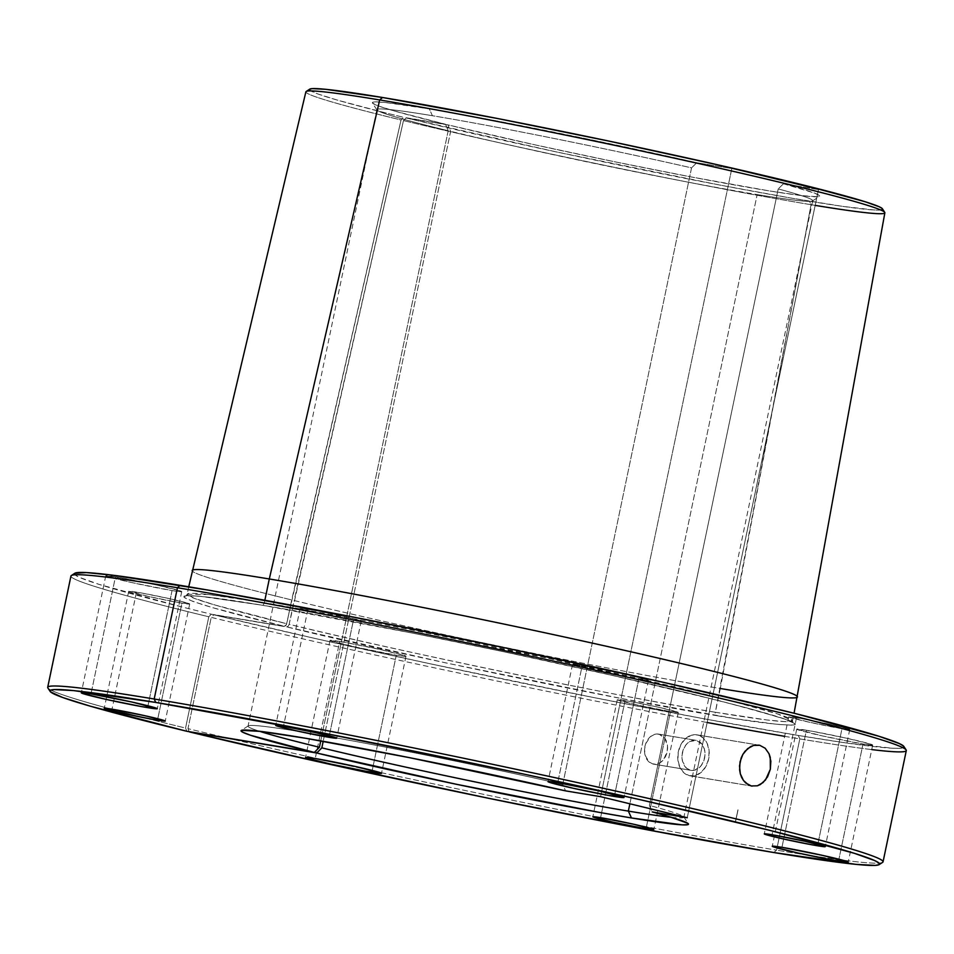 <?xml version="1.0" encoding="UTF-8"?>
<svg xmlns="http://www.w3.org/2000/svg" width="954" height="954" viewBox="0 0 954 954"><rect width="100%" height="100%" fill="white"/><g stroke="black" fill="none" stroke-linecap="round" stroke-linejoin="round"><path stroke-width="0.72" stroke-dasharray="4.77 3.58" d="M659.154 734.234A15.216 11.412 99.4 0 0 658.534 734.115A15.216 11.412 99.4 0 0 644.856 746.839A15.216 11.412 99.4 0 0 652.93 764.023L690.386 770.224A15.216 11.412 -80.6 0 1 682.313 753.052A15.216 11.412 -80.6 0 1 695.979 740.328A15.216 11.412 -80.6 0 1 696.599 740.447L659.154 734.234L664.795 738.241L667.49 745.921L667.144 751.824L663.543 759.646L659.631 763.009L652.93 764.023L648.923 761.852L645.083 755.163L644.546 749.391L645.763 743.571L650.389 736.691L654.671 734.341L659.154 734.234L696.599 740.447L689.909 741.461L685.986 744.824L683.207 749.784L682.003 755.604L682.527 761.375L686.367 768.065L690.386 770.224L694.87 770.128L700.999 765.859L703.778 760.887L704.982 755.079L704.446 749.307L702.251 744.454L696.599 740.447A15.216 11.412 -80.6 0 1 704.672 757.619A15.216 11.412 -80.6 0 1 691.006 770.355A15.216 11.412 -80.6 0 1 690.386 770.224L652.93 764.023A15.216 11.412 99.4 0 0 653.55 764.142A15.216 11.412 99.4 0 0 667.228 751.406A15.216 11.412 99.4 0 0 659.154 734.234M697.744 735.009A20.773 15.574 99.4 0 0 696.897 734.842A20.773 15.574 99.4 0 0 678.222 752.229A20.773 15.574 99.4 0 0 689.241 775.662L751.275 785.953L689.241 775.662A20.773 15.574 99.4 0 0 690.088 775.84A20.773 15.574 99.4 0 0 708.762 758.454A20.773 15.574 99.4 0 0 697.744 735.009L758.06 745.014L697.744 735.009L703.217 737.967L707.212 743.571L709.12 750.965L708.643 759.014L705.865 766.515L701.202 772.311L695.371 775.53L689.241 775.662L683.768 772.704L679.773 767.111L677.865 759.718L678.342 751.657L681.12 744.156L685.783 738.36L691.614 735.152L697.744 735.009M136.482 592.1A31.172 1.145 -168.2 0 0 128.707 591.241A31.172 1.145 -168.2 0 0 148.216 596.405A31.172 1.145 -168.2 0 0 181.94 603.143L157.792 718.744L181.94 603.143L149.11 596.608L128.754 591.325L140.894 592.863L169.311 598.623L188.761 603.488L181.94 603.143A31.172 1.145 -168.2 0 0 189.715 603.989A31.172 1.145 -168.2 0 0 170.217 598.826A31.172 1.145 -168.2 0 0 136.482 592.1L112.023 709.18L136.482 592.1M625.049 700.582A31.172 1.145 -168.2 0 0 617.274 699.723A31.172 1.145 -168.2 0 0 636.783 704.887A31.172 1.145 -168.2 0 0 670.507 711.624L646.359 827.213L670.507 711.624L637.677 705.089L617.321 699.807L629.461 701.345L657.89 707.105L677.328 711.97L670.507 711.624A31.172 1.145 -168.2 0 0 678.294 712.471A31.172 1.145 -168.2 0 0 658.785 707.308A31.172 1.145 -168.2 0 0 625.049 700.582L601.604 812.796L625.049 700.582M600.591 817.661L601.604 812.796L600.591 817.661M796.518 717.67A31.172 1.145 -168.2 0 0 788.743 716.812A31.172 1.145 -168.2 0 0 808.241 721.975A31.172 1.145 -168.2 0 0 841.977 728.701L817.828 844.302L841.977 728.701L809.147 722.178L788.779 716.895L800.919 718.434L829.348 724.193L848.798 729.059L841.977 728.701A31.172 1.145 -168.2 0 0 849.752 729.56A31.172 1.145 -168.2 0 0 830.254 724.396A31.172 1.145 -168.2 0 0 796.518 717.67L772.06 834.75L796.518 717.67M115.458 576.824A38.804 1.419 -168.2 0 0 105.775 575.763A38.804 1.419 -168.2 0 0 130.066 582.19A38.804 1.419 -168.2 0 0 172.054 590.562L147.977 705.805L172.054 590.562L131.175 582.441L105.834 575.858L120.943 577.778L156.337 584.945L180.544 591.003L181.367 591.742L172.054 590.562A38.804 1.419 -168.2 0 0 181.737 591.623A38.804 1.419 -168.2 0 0 157.458 585.196A38.804 1.419 -168.2 0 0 115.458 576.824L91 693.904L115.458 576.824M339.684 641.446A38.804 1.419 -168.2 0 0 330.001 640.384A38.804 1.419 -168.2 0 0 354.292 646.812A38.804 1.419 -168.2 0 0 396.28 655.195L372.215 770.427L396.28 655.195L355.413 647.062L330.06 640.492L345.169 642.4L380.563 649.567L404.77 655.636L405.915 656.149L403.828 656.28L396.28 655.195A38.804 1.419 -168.2 0 0 405.975 656.257A38.804 1.419 -168.2 0 0 381.683 649.817A38.804 1.419 -168.2 0 0 339.684 641.446L315.225 758.525L339.684 641.446M806.404 730.239A38.804 1.419 -168.2 0 0 796.721 729.178A38.804 1.419 -168.2 0 0 821 735.606A38.804 1.419 -168.2 0 0 863 743.977L838.924 859.22L863 743.977L822.121 735.856L796.769 729.273L811.89 731.193L847.283 738.36L871.491 744.418L872.302 745.157L863 743.977A38.804 1.419 -168.2 0 0 872.683 745.05A38.804 1.419 -168.2 0 0 848.404 738.611A38.804 1.419 -168.2 0 0 806.404 730.239L783.675 839.031L806.404 730.239M781.946 847.319L783.675 839.031L781.946 847.319M307.951 609.189A31.172 1.145 -168.2 0 0 300.164 608.33A31.172 1.145 -168.2 0 0 319.673 613.494A31.172 1.145 -168.2 0 0 353.409 620.219L329.261 735.82L353.409 620.219L320.58 613.696L300.212 608.413L312.352 609.952L340.781 615.712L360.23 620.577L353.409 620.219A31.172 1.145 -168.2 0 0 361.184 621.078A31.172 1.145 -168.2 0 0 341.675 615.914A31.172 1.145 -168.2 0 0 307.951 609.189L283.493 726.268L307.951 609.189M582.178 665.606A38.804 1.419 -168.2 0 0 572.495 664.544A38.804 1.419 -168.2 0 0 596.775 670.984A38.804 1.419 -168.2 0 0 638.775 679.355L614.698 794.599L638.775 679.355L597.896 671.234L572.543 664.652L587.664 666.56L623.057 673.739L647.265 679.797L648.076 680.536L638.775 679.355A38.804 1.419 -168.2 0 0 648.458 680.417A38.804 1.419 -168.2 0 0 624.166 673.989A38.804 1.419 -168.2 0 0 582.178 665.606L557.72 782.685L582.178 665.606M74.865 573.247L75.032 574.833L79.17 577.242L99.168 584.42L182.572 607.102L211.347 614.209L284.197 626.289L285.747 625.669L286.737 623.713L214.757 604.943L194.02 598.23L187.175 594.27L209.141 594.604L264.341 602.737A2.969 2.23 -80.6 0 1 261.706 605.134A2.969 2.23 -80.6 0 1 261.575 605.11C209.033 596.333 183.192 593.746 184.062 597.347C192.386 602.487 225.764 612.134 284.197 626.289L213.267 607.853L193.018 601.473L184.074 597.359L183.967 596.19L186.781 595.642L201.032 596.393L261.575 605.11A2.969 2.23 99.4 0 0 261.706 605.134A2.969 2.23 99.4 0 0 264.341 602.737L548.455 658.367L728.236 700.105L777.796 714.009L792.5 720.723L784.975 721.629L766.801 719.948L715.333 712.256A2.969 2.23 99.4 0 0 716.883 715.691C755.353 722.309 780.944 725.386 793.656 724.921C803.59 723.526 770.057 713.294 693.057 694.214C616.582 675.587 508.1 652.202 429.395 636.461C349.903 620.696 293.963 610.25 261.575 605.11L413.177 633.217L502.364 651.463L618.192 676.708L693.057 694.214L750.369 708.81L785.19 719.233L794.336 723.406L794.515 724.599L791.76 725.159L777.558 724.42L735.772 718.744L621.925 698.614L447.247 663.221L286.617 626.885L213.768 614.793A423.731 15.526 -168.2 0 0 798.259 735.451A423.731 15.526 -168.2 0 0 903.843 746.433M883.058 861.832A426.688 15.634 11.8 0 1 808.336 855.237A426.688 15.634 11.8 0 1 776.568 850.157L773.789 852.53L776.568 850.157A426.688 15.634 -168.2 0 0 808.336 855.237A426.688 15.634 -168.2 0 0 882.653 862.333M70.942 576.049A426.688 15.634 -168.2 0 0 208.795 616.785L185.553 728.057L186.889 731.289L185.553 728.057A426.688 15.634 11.8 0 1 144.042 717.742A426.688 15.634 -168.2 0 0 185.553 728.057L208.795 616.785A426.688 15.634 11.8 0 1 71.347 575.548M47.867 687.941A426.688 15.634 -168.2 0 0 144.042 717.742A426.688 15.634 11.8 0 1 47.7 687.321M871.729 749.594A426.688 15.634 11.8 0 1 799.81 738.885L798.259 735.451L799.81 738.885A426.688 15.634 11.8 0 1 211.228 617.381L213.768 614.793L315.369 638.536L431.876 664.151L593.054 697.422L704.899 718.946L798.259 735.451L846.293 742.963L892.193 748.222L899.884 748.306L903.629 747.531L903.378 745.921M815.169 205.384A295.74 10.84 11.8 0 1 811.055 204.705L809.457 201.187A292.699 10.721 -168.2 0 0 882.39 208.771M305.876 91.834A295.74 10.84 -168.2 0 0 401.05 119.989L291.697 599.947A309.191 11.329 11.8 0 1 192.148 570.492A309.191 11.329 -168.2 0 0 291.697 599.947L286.737 623.713A309.191 11.329 11.8 0 1 187.175 594.27A309.191 11.329 11.8 0 1 264.341 602.737L264.854 600.257L264.341 602.737A309.191 11.329 11.8 0 1 598.981 669.469A309.191 11.329 11.8 0 1 792.5 720.723A309.191 11.329 11.8 0 1 715.333 712.256L811.055 204.705L720.294 688.502A309.191 11.329 11.8 0 1 294.13 600.531L403.482 120.586L406.094 117.926A292.699 10.721 -168.2 0 0 809.457 201.187L811.055 204.705A295.74 10.84 11.8 0 1 403.482 120.586A295.74 10.84 -168.2 0 0 811.055 204.705A295.74 10.84 -168.2 0 0 884.871 212.79M671.425 817.316A222.628 8.157 -168.2 0 0 683.827 816.874A222.628 8.157 -168.2 0 0 649.412 805.438L652.214 811.914L649.412 805.438A222.628 8.157 11.8 0 1 683.911 817.196A222.628 8.157 11.8 0 1 671.425 817.316M757.154 194.58A222.628 8.157 -168.2 0 0 812.713 200.674A222.628 8.157 -168.2 0 0 778.214 188.916L649.412 805.438L778.214 188.916A222.628 8.157 11.8 0 1 812.498 200.936A222.628 8.157 11.8 0 1 757.154 194.58L629.879 803.793L757.154 194.58A222.628 8.157 11.8 0 1 450.634 131.33A222.628 8.157 -168.2 0 0 757.154 194.58M720.294 688.502L715.333 712.256A309.191 11.329 11.8 0 1 289.157 624.298L294.13 600.531A309.191 11.329 -168.2 0 0 720.294 688.502A309.191 11.329 -168.2 0 0 797.461 696.957M784.665 736.333A426.688 15.634 -168.2 0 0 799.81 738.885L776.568 850.157L799.81 738.885A426.688 15.634 -168.2 0 0 906.3 750.559M882.08 208.413L882.247 209.534L874.341 210.011L842.644 206.374L789.769 197.836L720.437 185.171L556.683 151.996L406.094 117.926L447.963 124.879L450.634 131.33L323.191 741.318L450.634 131.33L447.963 124.879A228.566 8.371 -168.2 0 0 683.493 175.464A228.566 8.371 -168.2 0 0 819.522 196.357A228.566 8.371 -168.2 0 0 783.449 183.776L818.472 189.584L687.25 817.721L818.472 189.584L731.801 168.536L600.579 796.673L731.801 168.536L696.778 162.729L691.543 167.868L562.753 784.391L565.555 790.866L562.753 784.391A222.628 8.157 -168.2 0 0 300.319 731.694A222.628 8.157 -168.2 0 0 248.267 725.887A222.628 8.157 -168.2 0 0 259.452 731.253A222.628 8.157 11.8 0 1 248.052 726.149A222.628 8.157 11.8 0 1 300.319 731.694A222.628 8.157 11.8 0 1 562.753 784.391L691.543 167.868A222.628 8.157 -168.2 0 0 432.412 115.72L429.3 108.863L455.809 113.431L590.812 139.701L696.778 162.729A228.566 8.371 -168.2 0 0 429.3 108.863L432.412 115.72A222.628 8.157 11.8 0 1 691.543 167.868L696.778 162.729L731.801 168.536L818.472 189.584L783.449 183.776L814.418 193.054L819.569 195.653L817.542 196.762L801.253 195.57L770.164 191.05L692.008 177.098L614.901 161.81L535.385 144.936L447.963 124.879L406.094 117.926L403.482 120.586L289.157 624.298L288.168 626.253L286.617 626.885C390.782 652.822 626.718 701.512 716.883 715.691A2.969 2.23 -80.6 0 1 715.333 712.256C626.027 698.209 392.344 649.996 289.157 624.298L288.168 626.253L286.617 626.885L213.768 614.793L211.228 617.381L187.974 728.653L189.309 731.873L187.974 728.653A426.688 15.634 -168.2 0 0 776.568 850.157A426.688 15.634 11.8 0 1 187.974 728.653L211.228 617.381A426.688 15.634 -168.2 0 0 707.141 722.5M448.201 130.734L320.735 740.888L448.201 130.734A222.628 8.157 11.8 0 1 376.937 109.948A222.628 8.157 11.8 0 1 432.412 115.72A222.628 8.157 -168.2 0 0 376.854 109.627A222.628 8.157 -168.2 0 0 448.201 130.734L445.542 124.282L448.201 130.734M429.3 108.863A228.566 8.371 -168.2 0 0 372.346 102.937A228.566 8.371 -168.2 0 0 445.542 124.282L393.787 110.819L379.036 106.168L372.549 103.163L372.489 102.316L374.564 101.923L385.011 102.483L429.3 108.863M309.871 90.225L318.242 94.088L337.215 100.063L383.842 112.453L403.673 117.342L445.542 124.282L403.673 117.342L401.05 119.989A295.74 10.84 11.8 0 1 306.151 91.501M783.449 183.776L778.214 188.916L783.449 183.776M309.764 89.139A292.699 10.721 -168.2 0 0 403.673 117.342L401.05 119.989L286.355 624.798L284.197 626.289L211.347 614.209L208.795 616.785L211.347 614.209A423.731 15.526 -168.2 0 1 74.853 573.247M735.248 822.36L737.979 809.827L735.248 822.36M737.931 809.827L735.367 822.384L737.919 809.827M737.955 809.827L735.355 822.384L737.991 809.839M738.038 809.851L735.403 822.384L738.014 809.839M658.534 734.115L695.979 740.328M696.897 734.842L758.919 745.134M128.707 591.241L104.248 708.321M617.274 699.723L592.816 816.803M788.743 716.812L764.285 833.891M105.775 575.763L81.317 692.842M330.001 640.384L305.542 757.464M796.721 729.178L772.263 846.258M300.164 608.33L275.706 725.41M572.495 664.544L548.025 781.624M188.737 586.782L187.175 594.27L185.958 595.904C185.839 596.31 182.703 594.414 208.723 597.264L261.694 605.134C345.002 618.86 490.726 647.993 607.149 674.228L719.316 700.713C774.374 715.512 798.915 722.846 792.953 722.715L792.5 720.723L794.062 713.234M683.827 816.874L688.418 823.886M812.713 200.674L683.911 817.196M376.854 109.627L248.052 726.149M376.937 109.948L372.346 102.937M248.267 725.887L241.243 730.466M812.498 200.936L819.522 196.357M648.458 680.417L623.999 797.496M361.184 621.078L336.726 738.157M872.683 745.05L848.225 862.13M405.975 656.257L381.505 773.336M181.737 591.623L157.279 708.703M849.752 729.56L825.293 846.639M678.294 712.471L653.836 829.551M189.715 603.989L165.257 721.069M690.088 775.84L752.11 786.132M653.55 764.142L691.006 770.355"/><path stroke-width="1.43" d="M759.766 745.301L765.191 748.246L769.067 753.815L770.856 761.185L770.343 769.234L767.612 776.747L763.069 782.566L757.357 785.81L751.275 785.953L745.742 782.984L743.464 780.467L740.328 773.825L739.612 769.961L740.03 761.9L742.856 754.411L747.638 748.628L753.588 745.432L759.766 745.301L765.191 748.246L769.067 753.815L770.248 757.357L770.343 769.234L765.537 779.931L760.326 784.546L757.357 785.81L751.275 785.953L748.389 784.844L743.464 780.467L741.628 777.367L740.328 773.825L739.505 765.931L741.163 758.001L742.856 754.411L745.05 751.239L750.524 746.672L753.588 745.432L758.919 745.134M157.482 720.21A31.172 1.145 11.8 0 1 123.746 713.485A31.172 1.145 11.8 0 1 104.248 708.321A31.172 1.145 11.8 0 1 112.023 709.18L105.202 708.822L124.652 713.687L153.081 719.447L165.221 720.986L144.853 715.703L112.023 709.18A31.172 1.145 11.8 0 1 145.759 715.905A31.172 1.145 11.8 0 1 165.257 721.069A31.172 1.145 11.8 0 1 157.482 720.21L157.792 718.744L157.482 720.21M646.049 828.692A31.172 1.145 11.8 0 1 612.325 821.966A31.172 1.145 11.8 0 1 592.816 816.803A31.172 1.145 11.8 0 1 600.591 817.661L593.77 817.304L613.219 822.169L641.648 827.929L653.788 829.467L633.42 824.184L600.591 817.661A31.172 1.145 11.8 0 1 634.327 824.387A31.172 1.145 11.8 0 1 653.836 829.551A31.172 1.145 11.8 0 1 646.049 828.692L646.359 827.213L646.049 828.692M817.518 845.781A31.172 1.145 11.8 0 1 783.783 839.055A31.172 1.145 11.8 0 1 764.285 833.891A31.172 1.145 11.8 0 1 772.06 834.75L765.239 834.392L784.689 839.258L813.106 845.017L825.246 846.556L804.89 841.273L772.06 834.75A31.172 1.145 11.8 0 1 805.784 841.476A31.172 1.145 11.8 0 1 825.293 846.639A31.172 1.145 11.8 0 1 817.518 845.781L817.828 844.302L817.518 845.781M147.596 707.641A38.804 1.419 11.8 0 1 105.596 699.27A38.804 1.419 11.8 0 1 81.317 692.842A38.804 1.419 11.8 0 1 91 693.904L81.698 692.723L82.509 693.463L106.717 699.52L142.11 706.687L157.231 708.607L131.879 702.025L91 693.904A38.804 1.419 11.8 0 1 133 702.275A38.804 1.419 11.8 0 1 157.279 708.703A38.804 1.419 11.8 0 1 147.596 707.641L147.977 705.805L147.596 707.641M371.821 772.275A38.804 1.419 11.8 0 1 329.834 763.892A38.804 1.419 11.8 0 1 305.542 757.464A38.804 1.419 11.8 0 1 315.225 758.525L305.924 757.345L306.735 758.084L330.943 764.142L366.336 771.321L381.457 773.229L356.104 766.646L315.225 758.525A38.804 1.419 11.8 0 1 357.225 766.897A38.804 1.419 11.8 0 1 381.505 773.336A38.804 1.419 11.8 0 1 371.821 772.275L372.215 770.427L371.821 772.275M838.542 861.057A38.804 1.419 11.8 0 1 796.542 852.685A38.804 1.419 11.8 0 1 772.263 846.258A38.804 1.419 11.8 0 1 781.946 847.319L772.633 846.138L773.455 846.878L797.663 852.936L833.057 860.114L848.166 862.022L822.825 855.44L781.946 847.319A38.804 1.419 11.8 0 1 823.934 855.69A38.804 1.419 11.8 0 1 848.225 862.13A38.804 1.419 11.8 0 1 838.542 861.057L838.924 859.22L838.542 861.057M328.951 737.299A31.172 1.145 11.8 0 1 295.215 730.573A31.172 1.145 11.8 0 1 275.706 725.41A31.172 1.145 11.8 0 1 283.493 726.268L276.672 725.911L296.11 730.776L324.539 736.536L336.679 738.074L316.323 732.791L283.493 726.268A31.172 1.145 11.8 0 1 317.217 732.994A31.172 1.145 11.8 0 1 336.726 738.157A31.172 1.145 11.8 0 1 328.951 737.299L329.261 735.82L328.951 737.299M614.316 796.435A38.804 1.419 11.8 0 1 572.317 788.064A38.804 1.419 11.8 0 1 548.025 781.624A38.804 1.419 11.8 0 1 557.72 782.685L550.172 781.6L548.085 781.731L549.23 782.244L573.437 788.314L608.831 795.481L623.94 797.401L598.587 790.818L557.72 782.685A38.804 1.419 11.8 0 1 599.708 791.069A38.804 1.419 11.8 0 1 623.999 797.496A38.804 1.419 11.8 0 1 614.316 796.435L614.698 794.599L614.316 796.435M879.147 864.634L882.653 862.333A426.688 15.634 -168.2 0 0 623.129 792.691A426.688 15.634 -168.2 0 0 154.19 699.008L155.74 702.43A423.731 15.526 11.8 0 1 621.424 795.469A423.731 15.526 11.8 0 1 879.147 864.634A423.731 15.526 11.8 0 1 773.789 852.53L644.761 829.324L488.46 798.259L328.57 764.047L189.309 731.873L316.74 753.016L456.072 784.212L599.315 812.379L631.465 817.96L628.352 811.103A222.628 8.157 -168.2 0 0 671.425 817.316A222.628 8.157 11.8 0 1 628.352 811.103L629.879 803.793L628.352 811.103A222.628 8.157 11.8 0 1 321.832 747.853L323.191 741.318L321.832 747.853A222.628 8.157 -168.2 0 0 628.352 811.103L631.465 817.96L682.11 824.852L687.87 824.673L687.667 823.23L669.601 816.767L652.214 811.914A228.566 8.371 11.8 0 1 688.418 823.886A228.566 8.371 11.8 0 1 631.465 817.96A228.566 8.371 11.8 0 1 316.74 753.016L321.832 747.853L316.74 753.016L189.309 731.873A423.731 15.526 11.8 0 0 773.789 852.53L856.155 864.384L875.426 865.385L879.171 864.61L878.92 863L874.687 860.58L854.45 853.341L770.403 830.517L639.824 799.619L523.138 773.956L322.655 732.934L155.74 702.43L154.19 699.008A426.688 15.634 -168.2 0 0 47.867 687.941L50.157 691.447A423.731 15.526 11.8 0 1 155.74 702.43L73.53 690.589L54.199 689.575L50.407 690.326L50.574 691.912L62.785 697.529L90.368 706.198L186.889 731.289A423.731 15.526 11.8 0 1 50.157 691.447M906.133 749.939L903.843 746.433A423.731 15.526 -168.2 0 0 631.691 675.229A423.731 15.526 -168.2 0 0 180.211 585.351L177.432 587.736A426.688 15.634 11.8 0 1 632.085 678.234A426.688 15.634 11.8 0 1 906.133 749.939A426.688 15.634 11.8 0 1 871.729 749.594M884.752 212.372L882.39 208.771A292.699 10.721 -168.2 0 0 694.405 159.58A292.699 10.721 -168.2 0 0 382.53 97.499L379.68 99.943A295.74 10.84 11.8 0 1 694.81 162.669A295.74 10.84 11.8 0 1 884.752 212.372A295.74 10.84 11.8 0 1 815.169 205.384M794.062 713.234L884.871 212.79A295.74 10.84 -168.2 0 0 699.64 163.754A295.74 10.84 -168.2 0 0 379.68 99.943L269.302 578.971A309.191 11.329 11.8 0 1 603.81 645.679A309.191 11.329 11.8 0 1 797.461 696.957A309.191 11.329 11.8 0 1 720.294 688.502M797.461 696.957A309.191 11.329 -168.2 0 0 603.954 645.703A309.191 11.329 -168.2 0 0 269.302 578.971L264.854 600.257L269.302 578.971A309.191 11.329 -168.2 0 0 192.148 570.504A309.191 11.329 11.8 0 1 269.302 578.971L379.68 99.943A295.74 10.84 -168.2 0 0 305.876 91.834L188.737 586.782M154.19 699.008A426.688 15.634 11.8 0 1 616.01 791.104A426.688 15.634 11.8 0 1 883.058 861.832L906.3 750.559A426.688 15.634 -168.2 0 0 639.252 679.832A426.688 15.634 -168.2 0 0 177.432 587.736L154.19 699.008L177.432 587.736A426.688 15.634 -168.2 0 0 70.942 576.049L47.7 687.321A426.688 15.634 11.8 0 1 154.19 699.008M707.141 722.5A426.688 15.634 -168.2 0 0 784.665 736.333M652.214 811.914L687.25 817.721L600.579 796.673L565.555 790.866L409.29 757.619L305.995 738.324L260.74 731.408L241.481 730.347L242.519 732.1L250.687 735.307L314.319 752.432L186.889 731.289L314.319 752.432A228.566 8.371 11.8 0 1 241.243 730.466A228.566 8.371 11.8 0 1 565.555 790.866L600.579 796.673L687.25 817.721L652.214 811.914M320.735 740.888L319.411 747.256A222.628 8.157 11.8 0 1 259.452 731.253A222.628 8.157 -168.2 0 0 319.411 747.256L314.319 752.432L319.411 747.256L320.735 740.888M882.247 209.534L882.08 208.413L879.147 206.744L865.171 201.747L807.12 185.982L716.919 164.637L608.306 140.965L497.833 118.57L382.53 97.499L325.779 89.33L312.411 88.615L309.776 89.127L309.871 90.225M903.629 747.531L903.378 745.921L899.145 743.5L878.908 736.261L794.861 713.437L664.282 682.539L507.063 648.279L347.113 615.855L208.807 590.216L113.323 575.274L86.397 572.579L74.865 573.247M306.151 91.501A295.74 10.84 11.8 0 1 379.68 99.943L382.53 97.499A292.699 10.721 -168.2 0 0 309.764 89.139L306.151 91.501M71.347 575.548A426.688 15.634 11.8 0 1 177.432 587.736L180.211 585.351A423.731 15.526 -168.2 0 0 74.853 573.247L71.347 575.548M752.062 786.12L751.275 785.953"/></g></svg>
